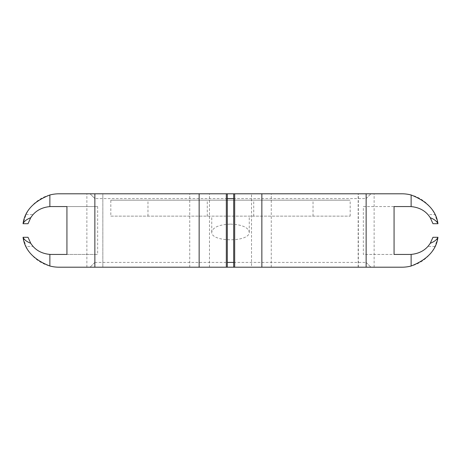 <?xml version="1.0" encoding="UTF-8"?>
<svg xmlns="http://www.w3.org/2000/svg" width="461" height="461" viewBox="0 0 461 461"><rect width="100%" height="100%" fill="white"/><g stroke="black" fill="none" stroke-linecap="round" stroke-linejoin="round"><path stroke-width="0.35" stroke-dasharray="2.31 1.73" d="M427.866 214.544L430.931 218.848L432.977 223.718L437.95 223.718L434.93 214.544L427.866 214.544A23.937 23.937 0 0 0 410.025 206.563L363.349 206.563L363.349 254.437L410.025 254.437A23.937 23.937 0 0 0 427.866 246.456L430.931 242.152L432.977 237.282L437.95 237.282L434.93 246.456A36.701 36.701 0 0 1 401.877 267.201L59.123 267.201A36.701 36.701 0 0 1 26.07 246.456L33.134 246.456A23.937 23.937 0 0 0 50.975 254.437L97.651 254.437L66.931 254.437L66.931 206.563L97.651 206.563L97.651 254.437M97.651 206.563L50.975 206.563A23.937 23.937 0 0 0 33.134 214.544L30.069 218.848L28.023 223.718L23.05 223.718L26.07 214.544A36.701 36.701 0 0 1 59.123 193.799L401.877 193.799A36.701 36.701 0 0 1 434.93 214.544M33.134 246.456L30.069 242.152L28.023 237.282L23.05 237.282L26.07 246.456M363.349 206.563L394.069 206.563L394.069 254.437L363.349 254.437M26.07 214.544L33.134 214.544M434.93 246.456L427.866 246.456M110.819 216.14L350.181 216.14L110.819 216.14L110.819 200.178L350.181 200.178L110.819 200.178M230.5 224.115C241.864 224.599 248.116 227.261 249.251 232.096C250.156 242.342 210.844 242.342 211.749 232.096C212.884 227.261 219.136 224.599 230.5 224.115M251.516 267.201L374.119 267.201L233.692 267.201L251.516 267.201L251.516 193.799L233.692 193.799L374.119 193.799L251.516 193.799M102.636 267.201L227.308 267.201L86.881 267.201L102.838 267.201L102.838 193.799L86.881 193.799L227.308 193.799L102.636 193.799M94.862 262.413L90.074 267.201L94.862 262.413L94.862 198.587L94.862 262.413L227.308 262.413M233.692 262.413L366.138 262.413L366.138 198.587L233.692 198.587M227.308 198.587L94.862 198.587L90.074 193.799L94.862 198.587M366.138 262.413L370.926 267.201L366.138 262.413L366.138 198.587L370.926 193.799L366.138 198.587M358.364 267.201L358.364 193.799M350.181 216.14L350.181 200.178M189.736 267.201L189.736 193.799M271.264 267.201L271.264 193.799M209.484 267.201L209.484 193.799M313.031 216.14L313.031 200.178M253.723 216.14L253.723 200.178M207.277 216.14L207.277 200.178M147.969 216.14L147.969 200.178M249.251 232.096L249.251 216.14M211.749 232.096L211.749 216.14M102.838 267.201L102.838 193.799M86.881 267.201L86.881 193.799M374.119 267.201L374.119 193.799M358.162 267.201L358.162 193.799"/><path stroke-width="0.69" d="M401.877 193.799A36.701 36.701 0 0 1 411.131 194.98C427.324 201.342 436.262 210.919 437.95 223.718L432.977 223.718L430.246 217.69C426.079 211.132 419.706 207.433 411.131 206.591A23.937 23.937 0 0 0 410.025 206.563L394.069 206.563L394.069 254.437L410.025 254.437A23.937 23.937 0 0 0 411.131 254.409C419.706 253.573 426.073 249.874 430.246 243.31L432.977 237.282L437.95 237.282C436.262 250.087 427.318 259.664 411.131 266.02A36.701 36.701 0 0 1 401.877 267.201L366.138 267.201L366.138 193.799L401.877 193.799M430.246 243.31C434.412 241.627 436.976 239.616 437.95 237.282M437.95 223.718C436.976 221.384 434.412 219.373 430.246 217.69M94.862 193.799L94.862 267.201L59.123 267.201A36.701 36.701 0 0 1 49.869 266.02L49.869 254.409A23.937 23.937 0 0 0 50.975 254.437L66.931 254.437L66.931 206.563L50.975 206.563A23.937 23.937 0 0 0 49.869 206.591L49.869 194.98A36.701 36.701 0 0 1 59.123 193.799L366.138 193.799M49.869 254.409C41.294 253.573 34.927 249.874 30.754 243.31L28.023 237.282L23.05 237.282C24.738 250.087 33.682 259.664 49.869 266.02M49.869 206.591C41.294 207.433 34.921 211.132 30.754 217.69L28.023 223.718L23.05 223.718C24.738 210.919 33.676 201.342 49.869 194.98M366.138 267.201L227.308 267.201L227.308 193.799M94.862 267.201L227.308 267.201M233.692 198.587L227.308 198.587M227.308 262.413L233.692 262.413M30.754 217.69C26.588 219.373 24.024 221.384 23.05 223.718M23.05 237.282C24.024 239.616 26.588 241.627 30.754 243.31M411.131 266.02L411.131 254.409M411.131 206.591L411.131 194.98M234.678 267.201L234.678 193.799M261.86 267.201L261.86 193.799M199.14 267.201L199.14 193.799M226.322 267.201L226.322 193.799M233.692 267.201L233.692 193.799"/></g></svg>
